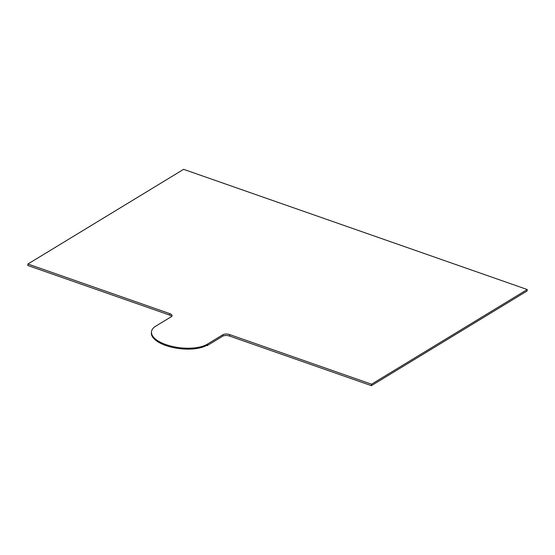 <?xml version="1.0" encoding="UTF-8"?>
<svg xmlns="http://www.w3.org/2000/svg" width="555" height="555" viewBox="0 0 555 555"><rect width="100%" height="100%" fill="white"/><g stroke="black" fill="none" stroke-linecap="round" stroke-linejoin="round"><path stroke-width="0.83" d="M151.494 331.73L151.39 332.639A30.268 12.696 6.5 0 0 172.695 347.451A30.268 12.696 6.5 0 0 207.244 345.078L207.341 344.169A30.268 12.696 6.5 0 1 172.799 346.542A30.268 12.696 6.5 0 1 151.494 331.73A30.268 12.696 6.5 0 1 155.795 326.139L171.37 316.669A5.03 2.109 6.5 0 0 172.092 315.74A5.03 2.109 6.5 0 0 169.67 313.589L27.916 264.013L183.608 169.337L527.25 289.53L371.559 384.206L229.805 334.623A5.044 2.116 6.5 0 0 222.916 334.7L207.341 344.169M527.25 289.53L527.083 290.986L371.392 385.663L229.638 336.08A5.044 2.116 6.5 0 0 222.749 336.157L207.181 345.626L206.626 345.432M371.392 385.663L371.559 384.206M171.696 316.433A5.03 2.109 6.5 0 0 169.504 315.046L27.75 265.47L27.916 264.013M207.181 345.626L207.244 345.078M229.805 334.623L229.638 336.08M222.749 336.157L222.916 334.7M169.504 315.046L169.67 313.589"/></g></svg>
